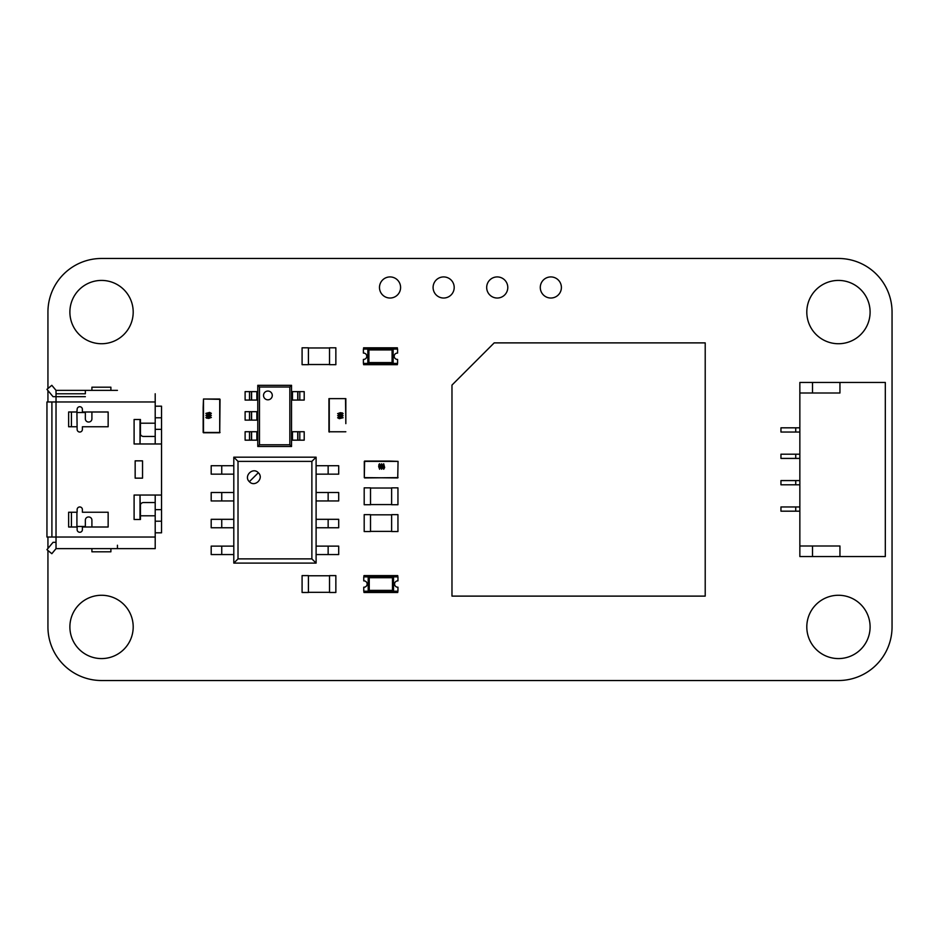 <?xml version="1.0" encoding="UTF-8"?>
<svg xmlns="http://www.w3.org/2000/svg" width="939" height="939" viewBox="0 0 939 939"><rect width="100%" height="100%" fill="white"/><g stroke="black" fill="none" stroke-linecap="round" stroke-linejoin="round"><path stroke-width="1.41" d="M133.197 626.923A31.656 31.656 0 0 0 101.541 595.267A31.656 31.656 0 0 0 69.885 626.923A31.656 31.656 0 0 0 101.541 658.579A31.656 31.656 0 0 0 133.197 626.923M133.197 312.077A31.656 31.656 0 0 0 101.541 280.421A31.656 31.656 0 0 0 69.885 312.077A31.656 31.656 0 0 0 101.541 343.733A31.656 31.656 0 0 0 133.197 312.077M400.589 287.475A10.552 10.552 0 0 0 390.037 276.923A10.552 10.552 0 0 0 379.485 287.475A10.552 10.552 0 0 0 390.037 298.027A10.552 10.552 0 0 0 400.589 287.475M870.101 312.077A31.656 31.656 0 0 0 838.445 280.421A31.656 31.656 0 0 0 806.801 312.077A31.656 31.656 0 0 0 838.445 343.733A31.656 31.656 0 0 0 870.101 312.077M870.101 626.923A31.656 31.656 0 0 0 838.445 595.267A31.656 31.656 0 0 0 806.801 626.923A31.656 31.656 0 0 0 838.445 658.579A31.656 31.656 0 0 0 870.101 626.923M454.194 287.475A10.552 10.552 0 0 0 443.642 276.923A10.552 10.552 0 0 0 433.09 287.475A10.552 10.552 0 0 0 443.642 298.027A10.552 10.552 0 0 0 454.194 287.475M561.393 287.475A10.552 10.552 0 0 0 550.841 276.923A10.552 10.552 0 0 0 540.289 287.475A10.552 10.552 0 0 0 550.841 298.027A10.552 10.552 0 0 0 561.393 287.475M507.788 287.475A10.552 10.552 0 0 0 497.236 276.923A10.552 10.552 0 0 0 486.684 287.475A10.552 10.552 0 0 0 497.236 298.027A10.552 10.552 0 0 0 507.788 287.475M47.936 388.523L47.936 312.077A53.605 53.605 0 0 1 101.541 258.471L838.445 258.471A53.605 53.605 0 0 1 892.05 312.077L892.05 626.923A53.605 53.605 0 0 1 838.445 680.529L101.541 680.529A53.605 53.605 0 0 1 47.936 626.923L47.936 550.477M47.936 548.458L47.936 537.026M47.936 401.974L47.936 390.542M393.089 591.218L397.948 591.218L397.948 587.204A3.169 3.169 0 0 1 394.568 584.046A3.169 3.169 0 0 1 397.948 580.889L397.948 576.875L393.089 576.875M368.616 576.875L363.757 576.875L363.757 580.889A3.169 3.169 0 0 1 367.137 584.046A3.169 3.169 0 0 1 363.757 587.204L363.757 591.218L368.616 591.218A1.056 1.056 0 0 1 368.194 590.373L368.194 577.72A1.056 1.056 0 0 1 369.25 576.663L392.467 576.663A1.056 1.056 0 0 1 393.511 577.72L393.511 590.373A1.056 1.056 0 0 1 392.467 591.429L369.25 591.429L370.306 591.429L370.306 592.274L364.391 592.274L364.391 591.218M364.391 576.875L364.391 575.818L370.306 575.818L370.306 576.663L369.25 576.663L369.25 590.373L368.194 590.373A1.056 1.056 0 0 0 369.25 591.429A1.056 1.056 0 0 1 368.616 591.218M369.25 576.663A1.056 1.056 0 0 0 368.194 577.72L393.511 577.72A1.056 1.056 0 0 0 392.467 576.663L392.467 590.373L393.511 590.373M363.968 591.218L363.968 592.486L397.737 592.486L397.737 591.218M397.737 576.875L397.737 575.607L363.968 575.607L363.968 576.875M370.306 576.663L392.467 576.663M368.886 348.862L368.886 363.628A1.056 1.056 0 0 1 367.83 362.571L392.091 362.571L392.091 363.628L368.886 363.628A1.056 1.056 0 0 1 367.83 362.571L367.83 349.918A1.056 1.056 0 0 1 368.886 348.862L392.091 348.862A1.056 1.056 0 0 1 393.148 349.918L393.148 362.571A1.056 1.056 0 0 1 392.725 363.416L397.584 363.416L397.584 359.402A3.169 3.169 0 0 1 394.204 356.245A3.169 3.169 0 0 1 397.584 353.087L397.584 349.073L392.725 349.073M364.027 349.073L364.027 348.017L369.931 348.017L369.931 348.862L392.091 348.862L392.091 349.918L367.83 349.918A1.056 1.056 0 0 1 368.252 349.073L363.393 349.073L363.393 353.087A3.169 3.169 0 0 1 366.773 356.245A3.169 3.169 0 0 1 363.393 359.402L363.393 363.416L368.252 363.416M364.027 363.416L364.027 364.473L369.931 364.473L369.931 363.628L368.886 363.628M369.931 363.628L392.091 363.628A1.056 1.056 0 0 0 393.148 362.571L392.091 362.571L392.091 349.918L393.148 349.918A1.056 1.056 0 0 0 392.091 348.862M363.604 363.416L363.604 364.684L397.373 364.684L397.373 363.416M397.373 349.073L397.373 347.806L363.604 347.806L363.604 349.073M302.088 592.486L302.088 575.607L308.426 575.607L308.426 592.486L302.088 592.486M329.53 592.486L329.53 575.607L335.857 575.607L335.857 592.486L329.53 592.486M308.426 592.321L329.53 592.321M308.426 575.771L329.53 575.771M302.088 364.684L302.088 347.806L308.426 347.806L308.426 364.684L302.088 364.684M329.53 364.684L329.53 347.806L335.857 347.806L335.857 364.684L329.53 364.684M308.426 364.52L329.53 364.52M308.426 347.97L329.53 347.97M272.287 395.436A4.39 4.39 0 0 0 267.908 391.047A4.39 4.39 0 0 0 263.519 395.436A4.39 4.39 0 0 0 267.908 399.814A4.39 4.39 0 0 0 272.287 395.436M245.114 440.168L245.114 431.729L257.779 431.729L257.779 440.168L245.114 440.168M299.799 440.168L299.799 431.729L304.201 431.729L304.201 440.168L291.536 440.168L291.536 446.495L257.779 446.495L257.779 440.168M299.799 431.729L291.536 431.729L291.536 440.168M245.114 420.12L245.114 411.681L257.779 411.681L257.779 420.12L245.114 420.12M245.114 400.073L245.114 391.633L257.779 391.633L257.779 400.073L245.114 400.073M299.799 400.073L299.799 391.633L304.201 391.633L304.201 400.073L291.536 400.073L291.536 431.729M299.799 391.633L291.536 391.633L291.536 400.073M257.779 391.633L257.779 385.307L259.481 387.009L259.481 444.793L289.834 444.793L291.536 446.495M257.779 385.307L291.536 385.307L291.536 391.633M291.536 385.307L289.834 387.009L259.481 387.009M289.834 444.793L289.834 387.009M259.481 444.793L257.779 446.495M257.779 411.681L257.779 400.073M257.779 431.729L257.779 420.12M316.103 457.176L316.103 563.107L311.877 558.881L311.877 461.389L316.103 457.176L233.799 457.176L238.013 461.389L238.013 558.881L233.799 563.107L233.799 457.176M258.319 472.74C264.352 478.209 254.915 487.752 249.363 481.695C243.342 476.226 252.779 466.683 258.319 472.74L249.363 481.695M233.799 554.562L211.193 554.562L211.193 546.122L233.799 546.122M233.799 474.16L211.193 474.16L211.193 465.721L233.799 465.721M233.799 500.957L211.193 500.957L211.193 492.517L233.799 492.517M233.799 527.765L211.193 527.765L211.193 519.314L233.799 519.314M316.103 546.122L338.697 546.122L338.697 554.562L316.103 554.562M316.103 519.314L338.697 519.314L338.697 527.765L316.103 527.765M316.103 492.517L338.697 492.517L338.697 500.957L316.103 500.957M316.103 465.721L338.697 465.721L338.697 474.16L316.103 474.16M311.877 461.389L238.013 461.389M238.013 558.881L311.877 558.881M316.103 563.107L233.799 563.107M494.184 342.888L451.976 385.084L451.976 596.112L705.212 596.112L705.212 342.888L494.184 342.888M364.191 531.544L364.191 514.654L370.518 514.654L370.518 531.544L364.191 531.544M391.622 531.544L391.622 514.654L397.948 514.654L397.948 531.544L391.622 531.544M370.518 531.368L391.622 531.368M370.518 514.83L391.622 514.83M364.191 504.736L364.191 487.857L370.518 487.857L370.518 504.736L364.191 504.736M391.622 504.736L391.622 487.857L397.948 487.857L397.948 504.736L391.622 504.736M370.518 504.572L391.622 504.572M370.518 488.034L391.622 488.034M795.732 427.82L795.732 432.046L780.955 432.046L780.955 427.82L799.852 427.82M795.732 432.046L799.852 432.046M795.732 454.194L795.732 458.42L780.955 458.42L780.955 454.194L799.852 454.194M795.732 458.42L799.852 458.42M795.732 480.58L795.732 484.794L780.955 484.794L780.955 480.58L799.852 480.58M795.732 484.794L799.852 484.794M795.732 506.954L795.732 511.18L780.955 511.18L780.955 506.954L799.852 506.954M795.732 511.18L799.852 511.18M885.313 393.007L885.313 388.781M885.313 550.219L885.313 545.993M812.517 393.007L812.517 382.455L885.313 382.455L885.313 556.545L839.947 556.545L839.947 545.993L799.852 545.993L799.852 382.455L812.517 382.455M799.852 393.007L839.947 393.007L839.947 382.455M812.517 545.993L812.517 556.545L799.852 556.545L799.852 545.993M812.517 556.545L839.947 556.545M155.205 393.77L155.205 401.974L56.023 401.974L56.023 390.366L117.434 390.366M155.205 537.026L155.205 548.634L56.023 548.634L56.023 537.026L155.205 537.026L155.205 502.541L143.597 502.541A3.169 2.594 -0 0 0 140.439 505.135L140.439 519.513L134.101 519.513L134.101 495.041L161.543 495.041L161.543 532.812L155.205 532.812L155.205 495.041M56.023 542.308L53.054 542.308L46.95 549.655L51.821 553.705L56.023 548.634L85.355 548.634M155.205 548.634L155.205 545.242M117.434 545.242L117.434 548.634M155.205 417.796L155.205 406.188L161.543 406.188L161.543 417.796L155.205 417.796L155.205 429.346L161.543 429.346L161.543 417.796M56.023 393.77L85.355 393.77L85.355 390.366L56.023 390.366L51.821 385.307L46.95 389.345L53.054 396.692L85.355 396.692M161.543 429.346L161.543 443.971L134.101 443.971L134.101 419.487L140.439 419.487L140.439 433.877A3.169 2.594 180 0 0 143.597 436.459L155.205 436.459L155.205 401.974M91.905 411.998L91.905 418.853A3.169 3.169 90 0 1 88.736 422.022L88.524 422.022A3.169 3.169 90 0 1 85.355 418.853L85.355 411.998M85.355 527.002L85.355 520.147A3.169 3.169 90 0 1 88.524 516.978L88.736 516.978A3.169 3.169 90 0 1 91.905 520.147L91.905 527.002M135.157 478.151L135.157 460.849L142.54 460.849L142.54 478.151L135.157 478.151L135.157 460.849M76.916 426.764L68.629 426.764L68.629 411.998L76.916 411.998L77.127 429.405A2.641 2.641 -90 0 0 79.768 432.046A2.641 2.641 -90 0 0 82.397 429.405L82.397 426.764L108.149 426.764L108.149 411.998L82.397 411.998L82.397 409.357A2.641 2.641 -90 0 0 79.768 406.716A2.641 2.641 -90 0 0 77.127 409.357L76.916 411.998M71.434 426.764L71.434 411.998M71.434 527.002L68.629 527.002L68.629 512.236L71.434 512.236L71.434 527.002L77.127 527.002L77.127 529.643A2.641 2.641 -90 0 0 79.768 532.284A2.641 2.641 -90 0 0 82.397 529.643L82.397 527.002L108.149 527.002L108.149 512.236L82.397 512.236L82.397 509.595A2.641 2.641 -90 0 0 79.768 506.954A2.641 2.641 -90 0 0 77.127 509.595L77.127 512.236L71.434 512.236M76.916 512.236L76.916 527.002M110.896 548.634L110.896 551.803L91.905 551.803L91.905 548.634M91.905 390.366L91.905 387.197L110.896 387.197L110.896 390.366M161.543 494.301L161.543 499.571M161.543 480.58L161.543 485.85M161.543 466.859L161.543 472.141M161.543 453.15L161.543 458.42M161.543 439.429L161.543 444.71M140.017 519.513L140.017 495.041L140.439 519.513M155.205 542.202L155.205 497.776M155.205 443.971L155.205 429.346M142.54 460.849L142.54 478.151L142.54 460.849M155.205 509.654L161.543 509.654M155.205 396.798L155.205 441.224M161.543 443.971L161.543 495.041M76.916 412.526L85.355 412.526M51.903 401.974L46.95 401.974L46.95 537.026L56.023 537.026L56.023 401.974L51.903 401.974L51.903 537.026M140.017 419.487L140.017 443.971L140.439 419.487M140.439 423.207L155.205 423.207M140.439 515.793L155.205 515.793M76.916 526.474L85.355 526.474M337.629 417.749L339.167 416.881L338.263 417.761L339.343 418.336L340.27 417.55L342.5 417.738L341.737 416.881L343.122 417.726L339.331 418.677L337.629 417.749M342.5 415.695L338.263 415.695L342.5 415.695M340.376 414.792L343.122 415.695L340.376 416.599L337.629 415.695L340.376 414.792M339.472 414.169L340.622 413.618L339.507 413.054L338.263 413.63L339.472 414.169M341.737 414.439L342.336 413.348L340.528 413.054L341.244 413.712L339.484 414.51L337.629 413.653L340.247 412.702L342.512 412.996L343.122 413.676L341.737 414.439M328.943 431.776L345.834 431.776L328.943 431.776L328.943 398.641L345.834 398.641L345.834 423.642L345.834 406.763M345.834 423.642L345.517 398.641L329.26 398.641L329.26 432.093M211.357 413.348L209.831 414.228L210.735 413.336L209.655 412.773L208.716 413.547L206.486 413.371L207.261 414.228L205.864 413.383L209.655 412.421L211.357 413.348M206.486 415.414L210.735 415.402L206.486 415.414M208.611 416.306L205.864 415.402L208.611 414.51L211.357 415.402L208.611 416.306M209.526 416.939L208.364 417.491L209.491 418.043L210.735 417.468L209.526 416.939M207.261 416.658L206.65 417.749L208.458 418.043L207.742 417.386L209.503 416.587L211.357 417.444L208.751 418.395L206.486 418.101L205.864 417.421L207.261 416.658M203.481 432.773L219.726 432.773L203.164 432.456L203.164 407.456L203.164 424.334M220.043 399.333L219.726 432.773L219.726 399.016L203.481 399.016L220.043 399.333L203.481 399.016L203.164 407.456M383.722 469.254L382.842 467.728L383.734 468.631L384.309 467.552L383.523 466.613L383.711 464.382L382.842 465.157L383.699 463.76L384.65 467.552L383.722 469.254M381.668 464.382L381.668 468.631L381.668 464.382M380.764 466.507L381.668 463.76L382.572 466.507L381.668 469.254L380.764 466.507M380.142 467.422L379.591 466.26L379.027 467.387L379.602 468.631L380.142 467.422M380.412 465.157L379.321 464.547L379.027 466.354L379.685 465.638L380.483 467.399L379.626 469.254L378.675 466.648L378.969 464.382L379.649 463.76L380.412 465.157M364.297 461.378L364.297 477.622L364.614 461.061L389.615 461.061L372.736 461.061M397.737 477.939L364.297 477.622L364.614 461.378L398.054 461.378L397.737 477.939L398.054 461.378L389.615 461.061M369.25 591.429L369.25 590.373L392.467 590.373L392.467 591.429M249.516 440.168L249.516 431.729M251.441 440.168L251.441 431.729M251.582 440.168L251.582 431.729M256.852 440.168L256.852 431.729M292.463 440.168L292.463 431.729M297.733 440.168L297.733 431.729M297.874 440.168L297.874 431.729M249.516 420.12L249.516 411.681M251.441 420.12L251.441 411.681M251.582 420.12L251.582 411.681M256.852 420.12L256.852 411.681M249.516 400.073L249.516 391.633M251.441 400.073L251.441 391.633M251.582 400.073L251.582 391.633M256.852 400.073L256.852 391.633M292.463 400.073L292.463 391.633M297.733 400.073L297.733 391.633M297.874 400.073L297.874 391.633M221.745 554.562L221.745 546.122M221.745 474.16L221.745 465.721M221.745 500.957L221.745 492.517M221.745 527.765L221.745 519.314M328.145 546.122L328.145 554.562M328.145 519.314L328.145 527.765M328.145 492.517L328.145 500.957M328.145 465.721L328.145 474.16M155.205 521.204L161.543 521.204M203.481 399.016L203.481 432.456L220.043 432.456M364.614 477.939L398.054 477.622"/></g></svg>
